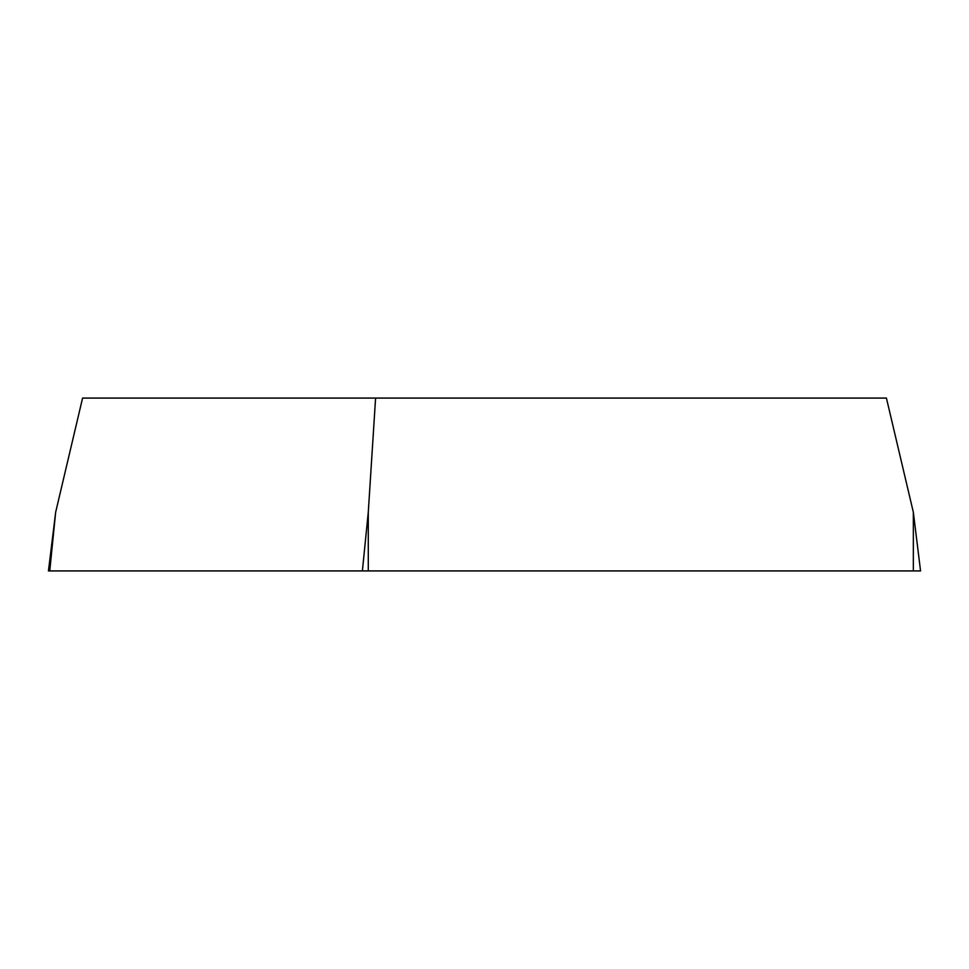 <?xml version="1.0" encoding="UTF-8"?>
<svg xmlns="http://www.w3.org/2000/svg" width="969" height="969" viewBox="0 0 969 969"><rect width="100%" height="100%" fill="white"/><g stroke="black" fill="none" stroke-linecap="round" stroke-linejoin="round"><path stroke-width="1.45" d="M55.657 512.262L82.583 398.077L886.417 398.077L913.343 512.262L920.55 570.923L48.45 570.923L55.657 512.262L49.758 570.923M375.584 398.077L368.281 512.262L368.281 570.923M600.683 570.923L49.77 570.923L600.683 570.923M913.343 570.923L913.343 512.262M362.382 570.923L368.281 512.262"/></g></svg>

